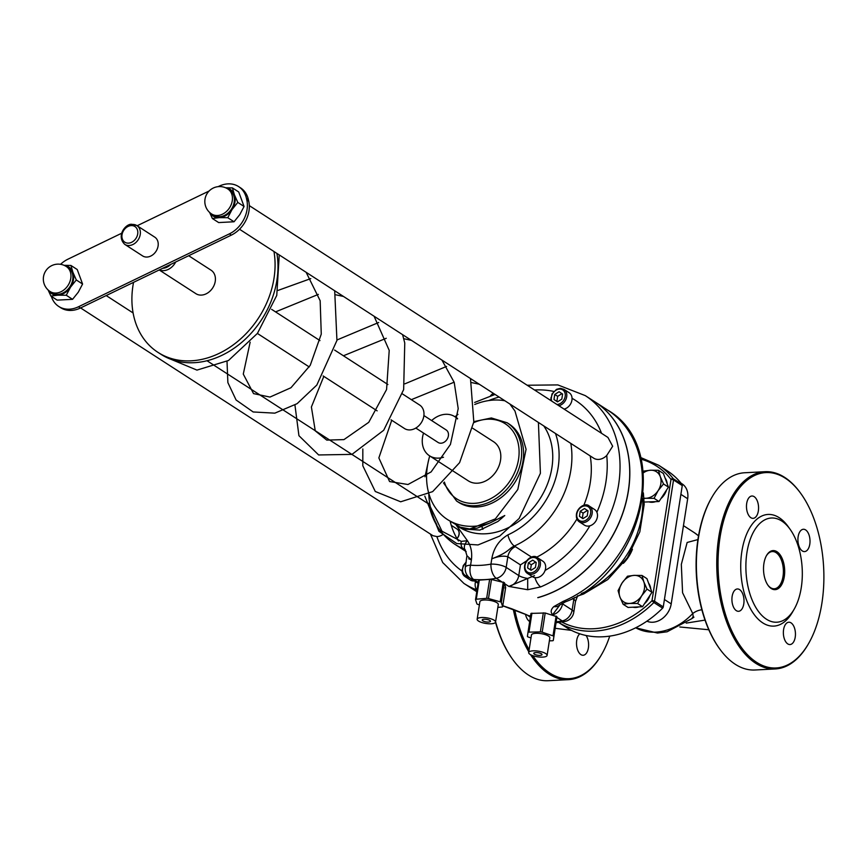 <?xml version="1.0" encoding="UTF-8"?>
<svg xmlns="http://www.w3.org/2000/svg" width="867" height="867" viewBox="0 0 867 867"><rect width="100%" height="100%" fill="white"/><g stroke="black" fill="none" stroke-linecap="round" stroke-linejoin="round"><path stroke-width="1.3" d="M447.426 519.506L460.16 527.136L469.773 528.989L476.98 528.231L489.92 523.007A67.084 52.638 122.9 0 1 447.426 519.506A67.084 52.638 122.9 0 1 427.431 466.099A67.084 52.638 122.9 0 1 429.739 455.934M402.472 393.932L419.639 405.03A13.97 10.968 122.9 0 1 423.811 416.16A13.97 10.968 122.9 0 1 404.466 428.504L391.039 419.823M159.333 269.908A13.97 10.968 -57.1 0 0 175.719 261.986M170.832 264.348A12.116 9.504 122.9 0 1 162.714 268.271M188.67 255.732L211.082 270.211A13.97 10.968 122.9 0 1 212.697 287.909A13.97 10.968 122.9 0 1 195.909 293.685L159.203 269.962M167.97 265.736A11.184 8.768 122.9 0 1 165.575 266.884M124.761 244.375A11.184 8.768 -57.1 0 0 140.237 234.502A11.184 8.768 -57.1 0 0 136.899 225.593L132.109 224.358C126.43 222.971 115.614 235.521 124.761 244.375L142.611 255.917A11.184 8.768 -57.1 0 0 158.087 246.033A11.184 8.768 -57.1 0 0 154.749 237.135L136.899 225.593A11.184 8.768 -57.1 0 0 132.478 224.466M662.616 608.157A93.17 73.11 122.9 0 1 566.259 627.383L558.619 622.441A93.17 73.11 -57.1 0 0 653.881 602.522L662.616 608.157A1.864 1.463 -57.1 0 0 663.266 606.9L654.531 601.254A1.864 0.574 -171.1 0 0 651.995 600.712L653.881 602.522A1.864 1.463 -57.1 0 0 654.531 601.254L673.529 479.95L682.264 485.585A1.864 1.463 -57.1 0 0 681.993 484.371L673.269 478.725A1.864 1.116 142.4 0 0 670.993 479.397A1.864 0.574 8.9 0 1 673.529 479.95A1.864 1.463 -57.1 0 0 673.269 478.725A93.17 73.11 -57.1 0 0 658.682 465.254L640.67 457.516M658.682 465.254L667.417 470.9A93.17 73.11 122.9 0 1 681.993 484.371M682.264 485.585L663.266 606.9M632.455 549.234A32.61 25.587 122.9 0 1 623.34 563.344M507.184 422.793L509.124 424.05A46.58 36.555 122.9 0 1 514.532 483.017A46.58 36.555 122.9 0 1 458.556 502.296L456.606 501.039A46.58 36.555 -57.1 0 0 475.04 505.732A46.58 36.555 -57.1 0 0 518.033 471.128A46.58 36.555 -57.1 0 0 507.184 422.793L491.383 417.959L473.859 421.622M472.753 428.276L493.572 441.726A23.29 18.272 122.9 0 1 496.282 471.214A23.29 18.272 122.9 0 1 468.288 480.849L429.479 455.771A23.29 18.272 122.9 0 1 422.543 437.228A23.29 18.272 122.9 0 1 423.54 433.067M486.658 598.338L476.286 599.216L479.278 580.142L489.627 579.362L486.658 598.338A1.864 0.574 8.9 0 1 488.489 598.533L491.481 579.47L504.399 582.646L505.645 587.436L504.887 587.956L505.645 587.436L502.643 606.618A1.864 0.574 8.9 0 1 502.654 606.705A1.864 0.574 8.9 0 1 501.895 607.03L497.853 607.377M489.627 579.362L491.481 579.47M503.304 582.05L500.216 601.817L488.489 598.533M479.397 604.841L477.977 604.44A1.864 0.574 8.9 0 1 476.893 603.822L475.539 599.639A1.864 0.574 8.9 0 1 475.539 599.552A1.864 0.574 8.9 0 1 476.286 599.216M502.643 606.618L501.299 602.435L504.399 582.646M500.216 601.817A1.864 0.574 8.9 0 1 501.299 602.435M477.153 619.211L479.895 601.687A9.309 2.85 8.9 0 1 489.53 600.311A9.309 2.85 8.9 0 1 498.287 604.57L495.545 622.094A9.309 2.85 -171.1 0 0 486.788 617.846A9.309 2.85 -171.1 0 0 477.153 619.211A9.309 2.85 -171.1 0 0 478.519 621.065A9.309 2.85 -171.1 0 0 488.652 623.763A9.309 2.85 -171.1 0 0 495.545 622.094M530.972 637.949L528.263 637.028A1.864 0.574 8.9 0 1 527.418 636.4L527.981 632.476A1.864 0.574 8.9 0 1 527.981 632.466A1.864 0.574 8.9 0 1 528.968 632.13L540.347 631.891A1.864 0.574 8.9 0 1 542.189 632.173L553.005 635.858A1.864 0.574 8.9 0 1 553.85 636.497L553.287 640.42A1.864 0.574 8.9 0 1 552.301 640.756L549.375 640.821M530.962 613.413L527.981 632.466L530.962 613.413L545.191 612.991L556.95 616.73L553.287 640.42L556.267 621.357M547.088 655.409L549.83 637.884A9.309 2.85 -171.1 0 0 541.073 633.636A9.309 2.85 -171.1 0 0 531.438 635.002L528.686 652.537A9.309 2.85 8.9 0 1 538.331 651.16A9.309 2.85 8.9 0 1 547.088 655.409A9.309 2.85 8.9 0 1 540.195 657.088A9.309 2.85 8.9 0 1 530.062 654.379A9.309 2.85 8.9 0 1 528.686 652.537M464.853 549.591A11.184 8.768 -57.1 0 0 464.213 549.288L463.292 548.681A83.85 65.794 -57.1 0 1 454.807 544.248C440.794 534.831 432.069 521.175 428.645 503.283L441.975 531.222L461.222 541.355A9.32 5.711 112.3 0 0 463.292 548.681L465.243 549.981L466.934 555.682L471.41 559.887C472.32 552.366 470.998 545.982 467.421 540.726A9.32 5.636 139 0 0 465.243 549.981A9.32 5.636 139 0 0 465.286 550.036M464.528 549.331L465.319 549.873M461.222 541.355L467.421 540.726L456.291 525.229M555.487 433.489A74.529 58.479 122.9 0 1 507.932 534.874A9.32 3.652 65.5 0 0 514.337 546.037A83.85 65.794 -57.1 0 0 570.811 443.395M507.932 534.874C499.024 540.152 493.648 548.139 491.784 558.836C509.568 551.954 508.214 548.746 514.337 546.037L515.366 546.633A11.184 8.768 -57.1 0 0 507.845 556.744L520.449 564.894L518.78 575.558A11.184 3.414 -171.1 0 0 527.689 578.452L508.875 586.428L527.7 589.723L527.689 578.452L534.505 575.655M468.668 558.771L471.41 559.887L470.575 565.186A11.184 3.414 -171.1 0 0 465.351 567.213A11.184 11.184 0 0 0 470.337 578.332A11.184 8.768 -57.1 0 0 473.631 579.449A11.184 6.394 -85.1 0 1 470.575 565.186A100.615 78.951 122.9 0 0 490.95 564.124A11.184 5.57 79.6 0 0 496.271 578.278A11.184 8.768 -57.1 0 0 506.176 567.408A11.184 3.414 -171.1 0 0 490.95 564.124L491.784 558.836C498.189 556.256 503.543 555.563 507.845 556.744L506.176 567.408L518.78 575.558A11.184 8.768 122.9 0 1 508.875 586.428L504.637 583.686M543.728 425.881A67.084 52.638 122.9 0 1 533.476 507.694A67.084 52.638 122.9 0 1 459.066 527.028A67.084 52.638 122.9 0 1 457.147 525.716M536.521 557.221L537.464 556.777A83.85 65.794 122.9 0 0 576.902 519.019M458.459 540.954A83.85 65.794 122.9 0 1 450.168 521.273M590.21 455.934A83.85 65.794 122.9 0 1 583.773 505.418M526.692 614.768L511.768 608.786A9.32 0.553 109.1 0 0 511.812 608.959A9.32 0.553 109.1 0 0 511.833 608.959M595.022 401.92A111.8 87.73 122.9 0 1 595.076 401.952L607.68 410.102A111.8 87.73 122.9 0 1 639.239 508.203A111.8 87.73 122.9 0 1 563.106 601.395A9.32 3.771 67 0 0 565.403 601.85L559.789 604.938A9.32 7.597 -133.3 0 1 559.789 604.938A9.32 7.597 -133.3 0 1 553.818 606.607C550.783 609.49 550.382 612.189 552.626 614.703L560.115 604.667M511.768 608.786L502.806 605.73M563.106 601.395L553.818 606.607M534.961 577.66A9.32 3.771 67 0 0 540.694 586.905A111.8 87.73 -57.1 0 0 616.838 493.724A111.8 87.73 -57.1 0 0 585.268 395.612L557.849 384.915L527.179 385.241M477.045 589.885A9.32 5.69 -69.6 0 1 475.484 581.67M80.588 307.937L432.926 535.698L436.881 536.586A12.149 9.526 122.9 0 0 443.265 534.289M239.52 229.246L593.646 458.155A12.572 9.862 122.9 0 0 606.737 455.478L612.666 446.245L607.94 437.445L249.295 205.62M527.7 589.723L540.694 586.905M574.203 597.645A11.184 8.768 -57.1 0 0 573.802 599.39L572.133 610.043A11.184 8.768 122.9 0 1 562.228 620.913A11.184 5.57 79.6 0 0 564.753 621.531L564.753 621.531A11.184 11.184 0 0 0 573.781 612.265A11.184 3.414 -171.1 0 0 572.133 610.043L562.531 603.833L562.64 603.139M595.076 401.952A111.8 87.73 122.9 0 1 624.793 507.043A111.8 87.73 122.9 0 1 537.865 597.688L537.768 597.623A111.8 87.73 122.9 0 0 624.695 506.978A111.8 87.73 122.9 0 0 594.979 401.887L585.268 395.612M473.642 589.701A111.8 87.73 122.9 0 0 473.685 589.733A111.8 87.73 122.9 0 0 476.774 591.619A111.8 87.73 122.9 0 1 473.588 589.668L463.888 583.404A111.8 87.73 -57.1 0 0 477.023 590.026M526.572 560.873L520.449 564.894M489.92 523.007L504.767 515.529L497.972 521.435L479.874 530.095L463.054 529.011L457.007 525.64M503.326 399.763L503.304 400.511M218.116 186.654L218.885 186.286A27.018 21.198 122.9 0 1 238.62 186.6A27.018 21.198 122.9 0 1 246.456 198.424L248.395 199.67A27.018 21.198 -57.1 0 0 240.56 187.857L238.62 186.6M80.425 308.013L78.485 306.766A27.018 21.198 122.9 0 1 58.739 306.452L60.679 307.709A27.018 21.198 -57.1 0 0 80.425 308.013L231.316 235.13A27.018 21.198 -57.1 0 0 248.753 201.263L246.813 200.006L246.456 198.424M248.753 201.263L248.395 199.67M209.12 191L137.159 225.756M121.586 233.277L67.984 259.168A27.018 21.198 122.9 0 0 60.56 264.305M58.739 306.452A27.018 21.198 122.9 0 1 51.359 296.362M78.485 306.766L229.376 233.873L231.316 235.13M246.813 200.006A27.018 21.198 122.9 0 1 229.376 233.873M541.409 653.794A4.183 1.279 -171.1 0 0 536.857 652.569A4.183 1.279 -171.1 0 0 533.758 653.328A4.183 1.279 -171.1 0 0 537.692 655.235A4.183 1.279 -171.1 0 0 542.027 654.618A4.183 1.279 -171.1 0 0 541.409 653.794M489.866 620.469A4.183 1.279 8.9 0 1 490.484 621.303A4.183 1.279 8.9 0 1 486.149 621.921A4.183 1.279 8.9 0 1 482.215 620.013A4.183 1.279 8.9 0 1 485.314 619.255A4.183 1.279 8.9 0 1 489.866 620.469M481.922 526.8A64.516 50.622 -57.1 0 0 482.832 529.325M482.897 529.303A64.516 50.622 122.9 0 1 481.998 526.778M456.942 538.483A6.524 5.115 -57.1 0 0 459.022 534.278A6.524 5.115 -57.1 0 0 457.082 529.076L451.263 525.315M457.007 538.58A6.524 5.115 -57.1 0 0 459.12 534.332A6.524 5.115 -57.1 0 0 457.18 529.141A6.524 5.115 -57.1 0 0 457.126 529.108M276.887 253.392A83.85 65.794 122.9 0 1 242.522 341.685A83.85 65.794 122.9 0 1 160.883 354.256L157.967 352.37A83.85 65.794 122.9 0 1 132.976 285.601A83.85 65.794 122.9 0 1 133.54 282.36M273.972 251.517A83.85 65.794 122.9 0 1 239.617 339.799A83.85 65.794 122.9 0 1 157.967 352.37M423.887 415.542L446.169 429.945A7.456 5.852 122.9 0 1 447.036 439.385A7.456 5.852 122.9 0 1 438.084 442.463L415.802 428.06M431.636 420.549A23.29 18.272 122.9 0 1 454.774 416.648A23.29 18.272 122.9 0 1 457.505 418.945M443.503 457.234A23.29 18.272 122.9 0 1 429.479 455.771M455.034 416.81A67.084 52.638 122.9 0 1 457.971 414.383L457.971 414.393M474.737 404.488A67.084 52.638 122.9 0 1 504.887 400.782M646.912 621.173A18.63 14.62 -57.1 0 0 671.21 603.898L687.672 498.731A18.63 14.62 -57.1 0 0 682.123 483.894L681.094 483.233M697.935 539.577L687.152 542.471L681.321 564.395L682.578 592.768L692.733 613.543L693.21 616.394L691.866 618.615L693.936 617.174L692.679 617.694M701.869 609.794A14.902 11.867 -34 0 0 692.733 613.543A55.9 43.859 122.9 0 1 635.695 627.784M686.187 623.102L705.023 620.1M609.739 636.129A97.819 52.757 -93 0 1 601.741 654.282A97.819 52.757 -93 0 1 532.772 655.636M529.119 649.773A97.819 52.757 -93 0 1 514.749 609.978M529.694 621.498A11.184 6.026 -93 0 1 525.489 614.248M586.092 635.5A11.184 6.026 -93 0 1 588.4 647.747A11.184 6.026 -93 0 1 583.144 655.268A11.184 6.026 -93 0 1 576.75 646.489A11.184 6.026 -93 0 1 579.817 633.82M719.426 648.538A97.819 52.757 -93 0 1 719.177 648.202A97.819 52.757 -93 0 1 711.395 498.135A97.819 52.757 -93 0 1 711.612 497.766M763.914 563.539A19.562 10.556 -93 0 1 766.569 555.465A19.562 10.556 -93 0 1 781.08 556.332A19.562 10.556 -93 0 1 782.467 583.112A19.562 10.556 -93 0 1 768.129 585.474A19.562 10.556 -93 0 1 763.914 563.539M767.88 585.117A18.63 10.046 87 0 0 774.274 588.769A18.63 10.046 87 0 0 783.345 569.641A18.63 10.046 87 0 0 772.356 551.553A18.63 10.046 87 0 0 766.363 555.845M746.942 552.561A52.172 28.134 87 0 0 759.882 613.262A52.172 28.134 87 0 0 794.161 609.208A52.172 28.134 87 0 0 790.021 529.173A52.172 28.134 87 0 0 746.942 552.561M765.073 471.702L744.699 472.753A98.751 53.255 87 0 0 711.829 497.398A98.751 53.255 87 0 0 719.675 648.884A98.751 53.255 87 0 0 735.259 664.274A98.751 53.255 87 0 0 754.919 669.996L775.293 668.945A98.751 53.255 -93 0 1 755.634 663.222A98.751 53.255 -93 0 1 716.966 554.815A98.751 53.255 -93 0 1 765.073 471.702A98.751 53.255 -93 0 1 784.733 477.424A98.751 53.255 -93 0 1 800.317 492.814A98.751 53.255 -93 0 1 800.566 493.16M808.38 643.932A98.751 53.255 -93 0 1 808.163 644.3A98.751 53.255 -93 0 1 775.293 668.945M785.372 478.259A97.819 52.757 87 0 0 723.165 522.433A97.819 52.757 87 0 0 740.559 646.294A97.819 52.757 87 0 0 808.586 643.563A97.819 52.757 87 0 0 800.815 493.496A97.819 52.757 87 0 0 785.372 478.259M794.161 609.208L792.471 612.156A55.9 30.15 -93 0 1 755.731 616.513A55.9 30.15 -93 0 1 741.859 551.466A55.9 30.15 -93 0 1 788.027 526.41L790.021 529.173M754.171 496.661A11.184 6.026 -93 0 1 758.549 508.929A11.184 6.026 -93 0 1 753.098 518.347A11.184 6.026 -93 0 1 746.498 507.488A11.184 6.026 -93 0 1 751.938 496.011A11.184 6.026 -93 0 1 754.171 496.661M805.616 529.91A11.184 6.026 -93 0 1 809.995 542.189A11.184 6.026 -93 0 1 804.543 551.596A11.184 6.026 -93 0 1 797.943 540.748A11.184 6.026 -93 0 1 803.384 529.271A11.184 6.026 -93 0 1 805.616 529.91M791.062 622.874A11.184 6.026 -93 0 1 795.429 635.143A11.184 6.026 -93 0 1 789.989 644.549A11.184 6.026 -93 0 1 783.389 633.701A11.184 6.026 -93 0 1 788.829 622.224A11.184 6.026 -93 0 1 791.062 622.874M739.616 589.614A11.184 6.026 -93 0 1 743.984 601.882A11.184 6.026 -93 0 1 738.543 611.3A11.184 6.026 -93 0 1 731.943 600.441A11.184 6.026 -93 0 1 737.383 588.964A11.184 6.026 -93 0 1 739.616 589.614M513.329 609.479A98.751 53.255 87 0 0 528.805 651.832M530.561 654.672A98.751 53.255 87 0 0 548.789 673.93A98.751 53.255 87 0 0 568.438 679.663A98.751 53.255 87 0 0 601.319 655.019A98.751 53.255 87 0 0 601.535 654.65M568.438 679.663L548.074 680.714A98.751 53.255 -93 0 1 528.415 674.992A98.751 53.255 -93 0 1 512.82 659.603A98.751 53.255 -93 0 1 495.599 621.747M495.501 622.268A97.819 52.757 87 0 0 512.321 658.909A97.819 52.757 87 0 0 512.57 659.256M641.623 595.857L637.603 603.508L629.67 603.432A14.902 11.694 -57.1 0 0 641.623 595.857A14.902 11.694 -57.1 0 0 643.823 581.833L647.031 589.105L641.623 595.857M623.124 604.256L619.916 596.984A14.902 11.694 -57.1 0 0 629.67 603.432L623.124 604.256L628.055 607.442L642.534 606.694L637.603 603.508M618.084 590.611L622.105 582.96A14.902 11.694 -57.1 0 0 619.916 596.984L618.084 590.611M634.059 575.385L641.992 575.46L643.823 581.833A14.902 11.694 -57.1 0 0 634.059 575.385A14.902 11.694 -57.1 0 0 622.105 582.96L627.513 576.208L634.059 575.385M647.031 589.105L651.973 592.302L646.923 578.647L641.992 575.46M651.973 592.302L642.534 606.694M648.614 583.198A14.902 11.694 122.9 0 1 650.738 588.953M650.022 595.261A14.902 11.694 122.9 0 1 644.484 603.714M638.957 606.878A14.902 11.694 122.9 0 1 632.932 607.193M658.096 490.689L654.076 498.341L646.143 498.265A14.902 11.694 -57.1 0 0 658.096 490.689A14.902 11.694 -57.1 0 0 660.286 476.677L663.504 483.949L658.096 490.689M643.953 498.157A14.902 11.694 -57.1 0 0 646.143 498.265L643.975 498.427M643.238 471.854L643.986 471.041L650.532 470.228L658.465 470.293L660.286 476.677A14.902 11.694 -57.1 0 0 650.532 470.228A14.902 11.694 -57.1 0 0 643.336 472.851M663.504 483.949L668.435 487.135L665.921 480.307L663.396 473.49L658.465 470.293M668.435 487.135L659.007 501.527L654.076 498.341M659.007 501.527L644.159 502.047M665.076 478.042A14.902 11.694 122.9 0 1 667.2 483.786M666.495 490.093A14.902 11.694 122.9 0 1 660.957 498.558M655.419 501.711A14.902 11.694 122.9 0 1 649.405 502.026M537.551 557.752L542.785 561.144A9.32 7.315 122.9 0 1 543.869 572.935A9.32 7.315 122.9 0 1 532.674 576.783L527.429 573.401A9.32 7.315 -57.1 0 0 531.113 574.344A9.32 7.315 -57.1 0 0 539.718 567.419A9.32 7.315 -57.1 0 0 537.551 557.752C532.143 552.387 518.683 564.569 527.429 573.401A9.32 7.315 -57.1 0 1 524.654 565.978M536.218 562.466L535.427 567.527L531.113 570.258L527.591 567.928L528.382 562.878L532.696 560.136L536.218 562.466M535.611 562.022L531.298 564.753L528.382 562.878M531.298 564.753L530.506 569.814L527.591 567.928M530.506 569.814L531.146 570.237M558.868 405.723A9.32 7.315 -57.1 0 0 566.346 398.256A9.32 7.315 -57.1 0 0 563.918 389.337L569.164 392.729A9.32 7.315 122.9 0 1 571.591 401.638A9.32 7.315 122.9 0 1 564.103 409.116M562.596 394.062L561.805 399.113L557.492 401.855L553.97 399.524L554.761 394.463L559.074 391.732L562.596 394.062M561.979 393.607L557.665 396.349L554.761 394.463M557.665 396.349L556.874 401.399L553.97 399.524M556.874 401.399L557.524 401.833M474.347 580.933A9.32 7.315 122.9 0 1 470.304 580.023L465.07 576.631A9.32 7.315 -57.1 0 0 468.754 577.574A9.32 7.315 -57.1 0 0 469.231 577.53M465.481 571.331L465.33 570.508M589.376 506.144L594.61 509.525A9.32 7.315 122.9 0 1 595.694 521.316A9.32 7.315 122.9 0 1 584.499 525.174L579.254 521.793A9.32 7.315 -57.1 0 0 582.938 522.725A9.32 7.315 -57.1 0 0 591.543 515.811A9.32 7.315 -57.1 0 0 589.376 506.144C583.968 500.768 570.508 512.961 579.254 521.793A9.32 7.315 -57.1 0 1 576.479 514.369M588.043 510.858L587.252 515.919L582.938 518.65L579.416 516.32L580.207 511.259L584.521 508.528L588.043 510.858M587.436 510.414L583.123 513.145L580.207 511.259M583.123 513.145L582.331 518.206L579.416 516.32M582.331 518.206L582.971 518.629M48.357 290.185A15.834 12.431 -57.1 0 0 57.84 295.181L50.893 296.059L48.108 289.968M70.541 287.14L66.271 295.257L57.84 295.181A15.834 12.431 -57.1 0 0 70.541 287.14A15.834 12.431 -57.1 0 0 72.882 272.238L76.296 279.965L70.541 287.14M64.104 265.324L70.942 265.465L72.882 272.238A15.834 12.431 -57.1 0 0 64.353 265.443M50.893 296.059L57.179 300.123L72.557 299.332L78.312 292.157L82.582 284.029L77.228 269.529L70.942 265.465M82.582 284.029L76.296 279.965M72.557 299.332L66.271 295.257M66.326 266.516L68.265 267.762A14.902 11.694 122.9 0 1 69.999 286.641A14.902 11.694 122.9 0 1 52.085 292.808L50.145 291.55A14.902 11.694 -57.1 0 0 70.769 278.383A14.902 11.694 -57.1 0 0 66.326 266.516A14.902 14.902 0 0 0 45.723 270.938A14.902 14.902 0 0 0 50.145 291.55M209.847 212.632A15.834 12.431 -57.1 0 0 219.329 217.628L212.382 218.506L209.597 212.415M232.031 209.576L227.761 217.704L219.329 217.628A15.834 12.431 -57.1 0 0 232.031 209.576A15.834 12.431 -57.1 0 0 234.372 194.685L237.786 202.412L232.031 209.576M225.593 187.771L232.432 187.911L234.372 194.685A15.834 12.431 -57.1 0 0 225.843 187.879M212.382 218.506L218.668 222.57L234.047 221.768L239.801 214.593L244.071 206.476L238.718 191.975L232.432 187.911M244.071 206.476L237.786 202.412M234.047 221.768L227.761 217.704M227.815 188.952L229.755 190.209A14.902 11.694 122.9 0 1 231.489 209.077A14.902 11.694 122.9 0 1 213.575 215.244L211.635 213.997A14.902 11.694 -57.1 0 0 232.258 200.83A14.902 11.694 -57.1 0 0 227.815 188.952A14.902 14.902 0 0 0 207.213 193.384A14.902 14.902 0 0 0 211.635 213.997M131.231 225.593A9.32 7.315 122.9 0 1 135.967 238.392A9.32 7.315 122.9 0 1 122.388 239.097A9.32 7.315 122.9 0 1 131.231 225.593M641.081 459.174A91.306 71.647 122.9 0 1 670.993 479.397L651.995 600.712A91.306 71.647 122.9 0 1 561.794 622.018M473.707 422.663A44.716 35.092 122.9 0 1 519.105 451.772A44.716 35.092 122.9 0 1 474.347 503.359A44.716 35.092 122.9 0 1 444.413 482.063M478.551 580.457L475.571 599.465M542.189 632.173L545.191 612.991M543.327 612.817L540.347 631.891M556.105 616.069L553.005 635.858M553.85 636.497L556.95 616.73M528.968 632.13L531.937 613.164M501.614 518.477A83.85 65.794 122.9 0 1 501.939 517.025M642.74 498.536A83.85 65.794 122.9 0 1 581.323 593.537M499.143 397.064A83.85 65.794 -57.1 0 0 488.75 400.565M428.797 494.017A83.85 65.794 -57.1 0 0 436.816 524.643M531.601 557.134L515.366 546.633M464.213 549.288L465.189 549.916M562.011 603.475A11.184 3.414 -171.1 0 0 562.531 603.833A11.184 8.768 -57.1 0 1 552.626 614.703L553.861 615.505M462.024 571.039A102.479 80.414 122.9 0 1 436.881 536.586M534.516 389.987A102.479 80.414 122.9 0 1 553.796 391.429M572.047 398.3A102.479 80.414 122.9 0 1 601.546 433.316M606.737 455.478A102.479 80.414 122.9 0 1 596.886 512.267M589.863 525.836A102.479 80.414 122.9 0 1 545.094 570.421M537.334 557.622L537.464 556.777M572.502 598.544L573.802 599.39A11.184 3.414 -171.1 0 1 575.45 601.6L573.781 612.265M530.376 617.152L526.843 614.866A11.184 8.768 -57.1 0 0 529.997 615.873L530.528 616.22M556.842 617.434L562.228 620.913A111.8 87.73 122.9 0 1 556.202 621.812M478.216 582.407L473.631 579.449A111.8 87.73 -57.1 0 0 496.271 578.278L501.657 581.757M671.21 603.898L664.425 599.509M683.456 525.651L694.229 532.609A55.9 43.859 122.9 0 1 698.531 535.893M687.672 498.731L680.888 494.353M555.183 628.293L571.494 630.385M530.702 572.914A8.204 6.437 122.9 0 1 526.54 561.653A8.204 6.437 122.9 0 1 538.483 561.036A8.204 6.437 122.9 0 1 530.702 572.914M551.033 397.574A9.32 7.315 -57.1 0 0 551.054 400.673M551.78 401.139A8.204 6.437 122.9 0 1 556.928 389.727A8.204 6.437 122.9 0 1 565.284 395.027A8.204 6.437 122.9 0 1 557.069 404.499A8.204 6.437 122.9 0 1 556.982 404.51M491.351 395.406A8.204 6.437 122.9 0 1 493.583 393.477M462.284 569.218A9.32 7.315 -57.1 0 0 465.07 576.631L462.675 573.791L462.057 571.418L463.249 565.62L466.164 562.054M467.855 576.154A8.204 6.437 122.9 0 1 462.61 571.136A8.204 6.437 122.9 0 1 466.056 562.737M582.526 521.305A8.204 6.437 122.9 0 1 578.365 510.045A8.204 6.437 122.9 0 1 590.308 509.428A8.204 6.437 122.9 0 1 582.526 521.305M257.391 333.437L309.259 366.958M323.142 375.942L377.145 410.85M271.62 309.346L319.966 340.601M334.575 350.051L387.896 384.514M443.503 482.93L456.606 501.039M478.541 580.391L475.539 599.552M505.656 587.533L502.654 606.705M643.368 492.879L644.192 504.356L639.824 531.85L627.296 557.828L607.734 579.589L583.621 594.003L577.433 596.138M466.934 555.682L465.351 567.213M454.807 544.248L466.186 551.607M527.028 614.952L502.784 605.827M607.68 410.102C672.694 447.545 642.913 573.141 565.403 601.85M430.433 534.083L442.712 562.542L463.888 583.404M556.061 622.701L564.753 621.531M577.693 595.727L575.45 601.6M473.685 589.733L476.763 591.717M478.075 583.339L470.337 578.332M495.068 394.431L474.661 402.44M428.732 459.608L425.003 476.817M424.808 496.13L438.908 531.298L456.725 543.544L478.031 544.942L499.728 536.055L519.181 518.433L540.412 473.274L538.407 422.446M446.603 366.405L404.932 383.821M362.829 448.976L362.818 465.774L375.281 491.491L400.684 501.787L432.644 491.632L459.586 462.664L473.815 421.915L470.488 378.543M378.706 322.491L337.035 339.951M294.943 405.062L298.931 435.689L318.655 454.958L351.969 454.384L383.702 430.27L403.654 389.586L404.759 343.007L402.591 334.651M310.787 278.6L278.09 290.391M227.013 361.387L227.869 382.585L236.084 399.99L253.164 411.966L274.828 413.158L297.099 403.675L316.823 385.046L336.938 340.438L334.695 290.759M171.102 359.361L196.961 370.101L228.487 360.499L257.445 333.372L276.768 295.387L279.239 254.92M469.773 528.989L495.35 518.899L517.805 489.508L526.074 449.29L514.965 411.023L509.861 403.989M479.288 384.233L471.637 382.585M454.145 382.195L411.337 399.665M391.721 420.267L378.857 457.928L389.576 481.543L407.989 484.501L431.116 471.908L450.428 444.424L458.209 408.628L454.2 382.347L441.964 360.108M411.413 340.352L403.751 338.704M386.238 338.282L343.43 355.773M323.814 376.376L311.394 406.991L315.263 430.866L326.761 440.1L343.95 439.612L368.746 422.327L386.574 389.521L389.218 350.387L374.078 316.217M343.516 296.471L335.854 294.813M318.341 294.39L275.543 311.892M250.14 342.205L243.28 374.089L253.543 393.607L269.962 397.075L290.965 387.733L310.234 365.31L321.267 334.098L320.161 300.73L306.149 272.314M428.797 504.106L207.018 360.748M133.106 312.965L106.197 295.571M454.774 416.648L457.57 418.458M458.415 526.605L459.066 527.028M708.805 629.756L679.826 626.982M698.542 535.828L694.229 532.609M691.866 618.615L667.113 631.783L657.489 633.04L635.684 627.795M719.177 648.202L719.675 648.884M711.395 498.135L711.829 497.398M800.815 493.496L800.317 492.814M808.586 643.563L808.163 644.3M601.741 654.282L601.319 655.019M512.321 658.909L512.82 659.603M563.918 389.337L560.364 388.329L556.549 389.326L551.986 393.976L550.913 400.587M493.139 393.185L490.624 395.623"/></g></svg>
